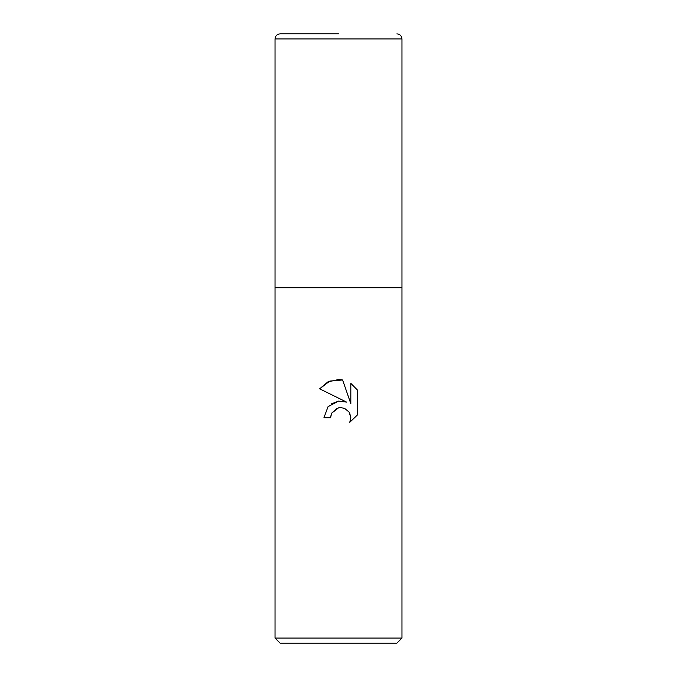 <?xml version="1.0" encoding="UTF-8"?>
<svg xmlns="http://www.w3.org/2000/svg" width="677" height="677" viewBox="0 0 677 677"><rect width="100%" height="100%" fill="white"/><g stroke="black" fill="none" stroke-linecap="round" stroke-linejoin="round"><path stroke-width="1.02" d="M275.031 638.072L275.031 287.725L401.969 287.725L401.969 638.072L275.031 638.072L280.109 643.15L396.891 643.15L401.969 638.072M346.582 402.104L319.646 388.826L327.846 381.938L338.5 379.526L342.596 379.966L350.821 403.661L350.821 383.368L357.363 389.977L357.363 415.018L349.772 422.279L350.847 417.743L349.12 412.09L344.593 408.375L340.709 407.605L338.5 407.85L331.637 413.207L330.571 417.802L323.902 417.802L328.032 406.682L338.5 401.123L346.582 402.104L338.618 401.106L330.977 404.034M330.571 417.802L331.248 414.087M349.628 412.919L350.847 417.743L349.772 422.279L357.363 415.018M331.637 413.207L337.011 408.299M357.363 389.977L350.821 383.368M342.596 379.966L329.775 381.092L319.646 388.826M338.5 33.85L280.109 33.85L338.5 33.85M401.969 38.927L275.031 38.927L275.031 287.725L401.969 287.725L401.969 38.927C401.664 35.847 399.972 34.155 396.891 33.85M275.031 38.927C275.336 35.847 277.028 34.155 280.109 33.85"/></g></svg>
